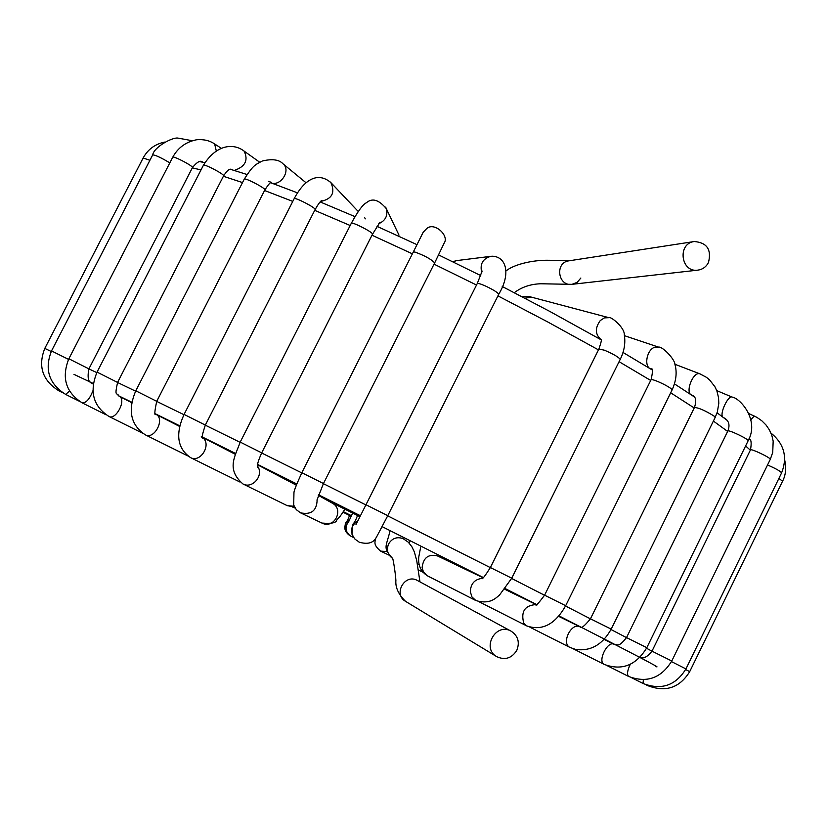 <?xml version="1.0" encoding="UTF-8"?>
<svg xmlns="http://www.w3.org/2000/svg" width="827" height="827" viewBox="0 0 827 827"><rect width="100%" height="100%" fill="white"/><g stroke="black" fill="none" stroke-linecap="round" stroke-linejoin="round"><path stroke-width="1.24" d="M516.813 650.332C511.727 658.323 505.028 660.432 496.727 656.659C481.262 648.13 495.983 622.131 511.127 631.177C518.053 635.849 519.945 642.228 516.813 650.332M378.818 223.652C385.537 220.633 388.028 215.62 386.302 208.621L399.017 235.168M708.47 262.51C711.696 249.568 706.971 242.58 694.277 241.525C677.106 243.438 680.797 272.796 697.843 270.14C702.599 269.457 706.144 266.914 708.47 262.51M496.727 656.659L405.581 601.374C392.773 594.303 404.92 573.049 417.48 580.533L511.127 631.177M389.837 531.699C385.889 547.732 382.818 547.319 392.422 558.297C387.543 554.545 386.271 549.748 388.628 543.897C392.132 538.253 396.95 536.496 403.08 538.615L408.269 542.171L411.929 546.812L414.337 551.867L416.736 560.654L419.971 581.877M531.42 297.141L524.845 298.196M522.157 296.79C526.53 296.273 529.538 296.376 531.203 297.079L608.868 317.682L604.392 317.899L600.299 320.514C594.82 328.123 595.109 334.522 601.167 339.711M620.178 359.445L620.209 359.383C618.72 357.161 613.479 354.111 604.485 350.224L598.913 348.984C601.084 342.667 601.829 339.452 601.146 339.359M608.796 317.671C610.078 315.769 624.84 327.244 624.333 335.028C625.625 343.081 624.251 351.206 620.219 359.383L511.758 578.207L490.38 567.539C485.315 575.582 482.461 579.324 481.831 578.745M511.758 578.207L499.467 595.109C495.652 598.138 490.049 604.733 475.897 600.567L471.99 596.98L470.305 591.718C470.739 583.624 474.75 579.169 482.358 578.362M475.897 600.567L426.835 575.509L423.372 571.829L422.121 567.487C423.331 557.718 428.396 553.842 437.307 555.847L483.071 577.763M658.778 347.185L655.242 347.102C646.735 348.942 643.344 367.105 651.107 369.028L651.19 369.049M672.072 390.013L672.103 389.941C671.969 389.052 669.446 387.294 664.536 384.669C656.917 380.865 652.42 379.231 651.045 379.758L544.6 595.171C538.46 603.379 535.555 606.542 535.896 604.651L536.992 604.961M658.499 347.092C662.417 346.203 675.049 359.3 675.059 364.862C677.127 372.553 676.145 380.906 672.113 389.91L565.678 605.705L544.59 595.182M565.678 605.705C555.124 624.437 542.14 631.166 526.727 625.905L523.78 623.3C520.7 611.577 524.794 605.343 536.051 604.578M700.665 374.228L699.983 373.887C693.181 370.878 684.591 393.032 691.754 395.068L691.806 395.079C695.817 396.371 696.706 400.495 694.473 407.463C698.608 407.721 705.08 410.543 713.877 415.94L715.159 417.47M715.19 417.408L611.194 629.12L590.468 618.792L694.463 407.463M529.89 627.186L569.948 647.417C560.882 643.468 571.405 621.976 580.027 626.845C580.771 629.078 584.255 626.39 590.468 618.792M716.761 390.623L732.071 397.074C728.298 394.986 719.614 413.252 722.643 416.922M748.094 440.832L748.135 440.77C749.045 439.261 727.77 429.11 727.822 431.074L727.822 431.084C730.262 424.778 728.825 420.292 723.542 417.604M732.071 397.074C739.783 397.839 759.827 419.858 748.135 440.781L646.807 647.696L626.525 637.586L727.822 431.084M646.807 647.696C636.077 665.394 621.873 670.955 604.175 664.381C597.249 661.517 607.566 640.449 614.016 644.264C617.821 644.357 618.214 647.975 626.525 637.586M754.214 416.002L750.844 419.754M770.247 459.44L770.278 459.367C771.136 457.941 750.327 448.038 750.451 449.94C751.712 443.034 751.257 439.292 749.066 438.713M671.772 661.011L651.986 651.149L750.451 449.94M748.89 413.583L756.829 417.325L761.76 420.736L765.988 424.954L769.389 429.864L771.818 435.312L773.173 441.111L772.728 452.4L770.278 459.367L671.772 661C661.197 678.192 646.807 683.329 628.613 676.434C626.763 674.677 627.321 670.635 630.257 664.329M781.567 472.92L781.598 472.868C780.223 471.059 775.54 468.433 767.528 464.991M781.598 472.868L685.945 668.929L671.472 661.6M685.945 668.929C675.607 685.614 661.311 690.462 643.044 683.474L643.354 679.701M782.559 481.242L778.9 478.399M689.687 671.648L685.645 669.519M784.689 459.988C786.425 468.216 785.722 475.277 782.58 481.18L689.697 671.648C679.649 687.847 665.673 692.509 647.737 685.635L647.851 685.418M417.511 565.203L419.113 564.055M389 555.124L380.637 551.123L387.17 551.588M349.17 519.842L347.433 521.144C343.505 526.189 343.98 530.758 348.86 534.873M352.653 513.071L348.808 521.413C344.642 526.747 345.148 531.554 350.276 535.875L353.605 537.529M149.904 160.293L143.143 157.988L44.803 348.394C37.753 366.33 42.477 380.482 58.965 390.871L59.399 390.323M51.222 351.496L44.803 348.394M169.773 162.96L168.057 161.823C160.128 157.192 155 154.887 152.685 154.907C153.925 147.103 172.357 137.137 177.846 138.078L192.06 140.683M68.548 359.383L51.522 350.917L152.685 154.907M69.53 391.068L65.653 394.417C48.948 383.873 44.244 369.369 51.522 350.917M216.271 150.876L214.648 143.97L221.347 148.322M202.636 162.185C200.61 159.952 197.219 161.751 192.464 167.571L192.34 167.178C190.996 164.79 172.864 155.569 172.74 157.213L172.74 157.213C177.97 147.661 185.982 141.83 196.774 139.732C203.773 139.184 209.738 140.59 214.669 143.981M192.464 167.581L88.902 368.863L68.858 358.763L172.74 157.213M92.934 390.757C89.688 398.996 86.132 403.049 82.255 402.914C65.778 392.422 61.312 377.701 68.858 358.763M88.902 368.863C87.176 377.805 88.324 382.622 92.366 383.304L93.224 384.214M233.865 170.331L234.475 170.372C245.309 166.578 248.524 160.149 244.11 151.093L243.8 150.876M231.053 169.215L230.733 169.225C229.12 168.884 226.743 171.096 223.6 175.841C224.851 174.476 203.669 163.384 203.411 165.255C216.467 144.187 233.69 143.019 244.12 151.103M223.6 175.841L117.579 382.436L97.059 372.109L203.411 165.255M131.751 402.697L119.491 396.484C126.583 400.03 115.78 420.498 108.947 416.457C93.141 406.222 89.182 391.44 97.059 372.109M297.513 192.856L270.677 182.726C280.322 187.129 291.362 170.352 283.082 163.88L306.104 182.808M156.727 401.333L264.857 189.91C266.139 188.473 244.503 177.195 244.244 179.17L135.793 390.809C127.492 410.409 130.676 425.099 145.356 434.847C154.442 439.995 165.452 418.565 155.91 414.327L155.91 414.327C154.246 415.919 154.515 411.588 156.727 401.333L135.793 390.809M320.638 201.426C331.989 199.038 335.411 192.774 330.914 182.643L330.335 182.033M321.837 200.382L321.879 200.361C320.514 200.971 318.261 204.042 315.097 209.572C316.359 208.032 294.371 196.671 294.133 198.738L294.123 198.738M315.097 209.572L205.334 425.088L184.08 414.41L294.133 198.738C303.189 181.351 316.886 170.61 330.903 182.643M202.574 437.576C211.981 444.233 200.558 463.244 190.53 457.6C177.35 448.513 175.2 434.113 184.08 414.41M364.614 217.573L365.296 218.866M386.219 208.404L385.63 207.132M351.268 223.362L240.212 442.083L261.694 452.865L372.501 234.217C373.721 232.594 351.485 221.222 351.268 223.362L351.268 223.362C358.029 211.05 363.084 204.176 366.433 202.76C372.171 197.736 378.797 199.689 386.302 208.621M257.476 466.087C264.309 474.987 252.617 489.326 242.931 483.94C225.967 469.085 235.106 456.535 240.212 442.083M294.164 506.289L287.176 505.628L242.931 483.94M423.217 232.211L421.708 235.188M423.155 232.294L426.153 229.151C433.462 220.881 449.785 235.509 444.109 243.2L434.661 262.903C431.187 259.171 424.582 255.553 414.854 252.028L413.262 252.08L421.76 235.116M434.661 262.903L323.46 483.537L301.845 472.703L413.262 252.08M317.154 499.208C317.01 510.559 311.448 515.087 300.459 512.802L296.314 509.67L293.699 505.09L293.957 492.613C293.947 490.928 296.573 484.291 301.845 472.703M318.323 495.373L332.33 503.178C344.508 509.422 334.077 529.445 321.941 523.067L300.459 512.802M456.597 260.608L452.845 261.808M491.941 256.236L490.659 256.36C482.679 258.779 479.712 264.185 481.759 272.569M366.134 504.842L387.77 515.676L498.702 294.329C497.916 292.624 493.523 289.853 485.521 286.028C480.559 283.837 477.789 283.03 477.231 283.599L355.982 524.597M387.77 515.676L376.854 536.434C376.037 537.333 373.597 546.44 359.114 542.13L357.006 540.465M356.737 540.455L354.762 538.894C349.604 531.72 350.689 525.652 358.029 520.7M694.277 241.525L568.986 260.815C554.7 262.417 557.812 286.524 572.015 284.323L577.205 282.327L580.854 278.037M88.882 368.894L96.811 372.605M117.558 382.477L135.618 391.171M156.696 401.395L183.935 414.689M205.292 425.171L240.099 442.321M261.642 452.979L301.752 472.889M323.388 483.671L366.061 504.997M387.687 515.841L490.339 567.632M598.469 349.883L547.629 321.889L497.926 295.87M476.517 285.026L434.041 264.144M412.373 253.827L372.005 235.209M350.183 225.513L314.705 210.337M292.768 201.395L264.557 190.499M242.497 182.56L223.383 176.265M201.023 169.907L192.309 167.881M750.337 450.188L745.613 445.908M727.646 431.436L713.391 421.067M694.215 407.969L670.697 392.794M650.704 380.451L619.072 361.688M511.634 578.455L544.559 595.254M565.534 606.005L590.437 618.844M610.998 629.512L626.504 637.627M646.538 648.244L651.976 651.169C647.52 656.865 643.489 658.974 639.902 657.444M74.006 374.383L93.327 383.521M118.147 395.564L131.834 402.242M155.486 413.862L179.831 425.864M202.491 437.07L235.602 453.496M257.662 464.454L296.8 483.96M318.519 494.794L360.562 515.821M382.167 526.654L483.319 577.535M505.307 588.648L536.444 604.413M559.021 615.888C632.2 653.175 664.401 670.025 655.604 666.428M351.041 516.234L342.988 512.192L351.041 516.234M327.678 500.583L360.065 516.772L327.678 500.583M351.33 515.666L343.35 511.655M405.581 601.374C398.521 594.499 395.285 587.511 395.885 580.43C395.585 573.773 392.753 556.158 392.422 558.225M409.324 543.267L409.789 541.737M490.39 567.529L598.913 348.994M427.466 575.861C420.84 571.54 417.945 565.265 418.762 557.036L420.664 547.205M658.53 347.102L624.457 335.69M651.107 369.028L650.198 368.708M651.149 369.038C652.937 367.85 652.917 371.395 651.097 379.676M479.153 601.798L526.727 625.905M504.811 589.289L536.144 604.547M700.004 373.887L674.884 364.262M699.973 373.876L706.558 377.391L709.576 379.893L714.942 386.767L716.906 390.995L718.549 397.684L718.797 403.38L717.35 411.939L715.19 417.397M611.194 629.12C602.49 644.729 590.612 651.49 575.561 649.422L569.948 647.417M558.628 616.332L580.027 626.845M573.101 648.73L604.175 664.381M604.103 639.364L614.016 644.264M607.318 665.735L628.613 676.434M770.95 433.038C784.172 443.841 787.717 457.114 781.608 472.848M631.725 677.789L643.044 683.474M646.104 684.818L647.737 685.635M418.152 569.844L422.793 572.119M380.637 551.123C372.781 544.486 375.344 542.119 375.365 538.749M349.521 515.469C344.88 528.184 344.859 517.774 345.593 531.223M292.882 507.22L295.115 508.078M164.79 142.079C155.145 143.991 147.94 149.284 143.164 157.957M62.707 392.742L58.965 390.871M79.278 401.219L65.653 394.417M93.286 383.769L92.366 383.304M105.959 414.73L82.255 402.914M244.068 151.062L259.719 162.247M117.579 382.436C114.167 397.87 117.083 391.771 119.026 396.216L119.284 396.371M142.389 433.1L108.947 416.457M268.455 181.371L271.37 182.353C270.522 182.054 268.351 184.555 264.867 189.869M283.092 163.88C279.164 159.601 272.259 158.65 262.355 160.996C254.737 164.986 253.062 165.379 244.275 179.118M179.686 426.484L155.91 414.327M187.605 455.811L145.356 434.847M330.821 182.54L358.246 211.495M205.334 425.088C202.264 434.423 201.395 438.765 202.749 438.103L201.261 436.728M235.354 454.333L202.532 437.38M239.944 482.027L190.53 457.6M380.027 222.194L372.501 234.217M261.694 452.865C256.236 465.26 257.879 464.898 257.517 467.276L257.476 467.007M296.335 485.18L257.611 464.805M287.176 505.628L294.526 507.044M323.46 483.537L316.948 500.17M321.941 523.067C331.544 523.863 336.475 522.84 336.744 519.997C339.835 516.43 338.615 518.901 344.9 509.184M452.658 261.714L456.504 260.619L490.876 256.329M490.628 256.36L492.251 256.215C505.938 256.504 511.375 273.292 498.712 294.298M482.151 271.039L477.272 283.527M357.522 515.5C352.333 529.538 352.995 517.423 351.982 534.325M569.245 260.774L549.552 260.278C531.41 259.771 512.864 265.064 506.031 270.977M571.829 284.343L540.837 283.764C530.624 284.054 521.775 287.031 514.291 292.696M697.843 270.14L572.015 284.323M502.237 286.483L550.182 311.634L601.177 339.835M623.01 352.447L652.027 369.834M674.501 383.904L694.132 396.774M717.081 412.807L726.84 420.116M749.004 438.868L749.696 439.55M199.783 161.637L204.869 162.65M230.361 169.277L246.973 174.487M320.163 201.933L354.969 216.622M376.978 226.329L416.994 244.668M438.63 254.933L480.756 275.598"/></g></svg>
